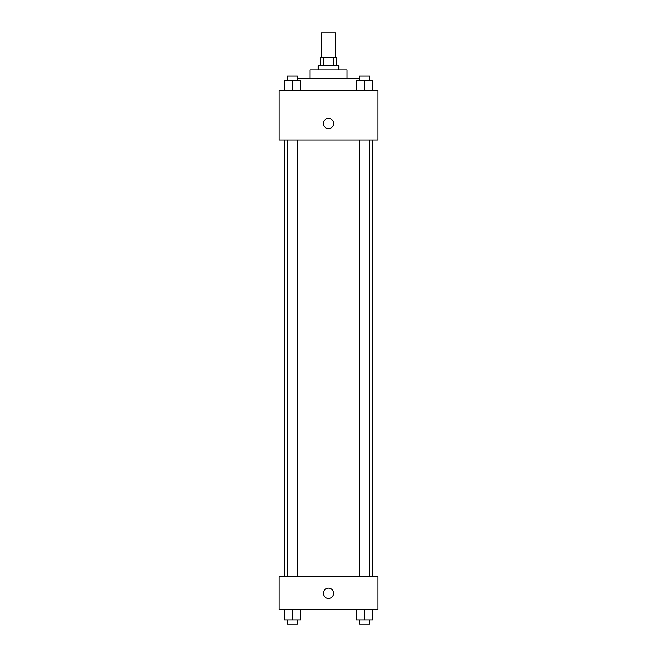 <?xml version="1.0" encoding="UTF-8"?>
<svg xmlns="http://www.w3.org/2000/svg" width="657" height="657" viewBox="0 0 657 657"><rect width="100%" height="100%" fill="white"/><g stroke="black" fill="none" stroke-linecap="round" stroke-linejoin="round"><path stroke-width="0.99" d="M335.711 57.57L335.711 32.85L321.289 32.85L321.289 57.57M323.211 65.815L323.211 57.57L320.263 57.57L320.263 65.815M323.211 57.57L336.737 57.57L336.737 65.815M333.789 65.815L333.789 57.57M318.202 69.938L318.202 65.815L338.798 65.815L338.798 69.938M309.956 78.175L309.956 69.938L347.044 69.938L347.044 78.175M297.555 78.175L359.445 78.175M279.053 90.535L377.947 90.535L377.947 139.982L279.053 139.982L279.053 90.535M323.351 123.5A5.149 5.149 0 0 1 331.079 119.04A5.149 5.149 0 0 1 331.079 127.959A5.149 5.149 0 0 1 323.351 123.5M279.053 576.764L377.947 576.764L377.947 609.729L279.053 609.729L279.053 576.764M328.5 598.396A5.149 5.149 0 0 1 324.041 590.668A5.149 5.149 0 0 1 332.959 590.668A5.149 5.149 0 0 1 328.5 598.396M356.357 609.729L356.357 620.027L372.839 620.027L372.839 609.729L372.839 620.027M364.594 620.027L364.594 609.729M369.743 620.027L369.743 624.15L359.445 624.15L359.445 620.027M284.161 609.729L284.161 620.027L300.643 620.027L300.643 609.729L300.643 620.027M292.406 620.027L292.406 609.729M297.555 620.027L297.555 624.15L287.257 624.15L287.257 620.027M356.357 90.535L356.357 80.236L372.839 80.236L372.839 90.535L372.839 80.236M364.594 90.535L364.594 80.236M369.743 80.236L369.743 76.113L359.445 76.113L359.445 80.236M284.161 90.535L284.161 80.236L300.643 80.236L300.643 90.535L300.643 80.236M292.406 90.535L292.406 80.236M297.555 80.236L297.555 76.113L287.257 76.113L287.257 80.236M372.839 576.764L372.839 139.982M284.161 576.764L284.161 139.982M359.445 139.982L359.445 576.764M369.743 139.982L369.743 576.764M297.555 576.764L297.555 139.982M287.257 576.764L287.257 139.982"/></g></svg>
